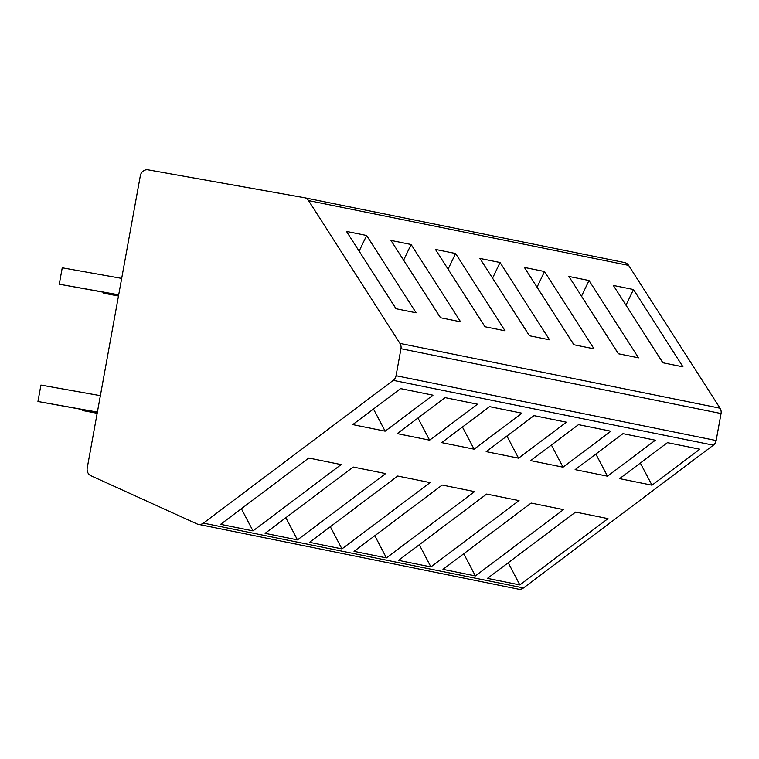 <?xml version="1.0" encoding="UTF-8"?>
<svg xmlns="http://www.w3.org/2000/svg" width="759" height="759" viewBox="0 0 759 759"><rect width="100%" height="100%" fill="white"/><g stroke="black" fill="none" stroke-linecap="round" stroke-linejoin="round"><path stroke-width="1.14" d="M304.577 197.757L624.382 262.51A7.154 6.632 101.4 0 1 624.524 262.538A7.154 6.632 101.4 0 1 628.623 265.394L720.044 408.209A7.154 6.632 101.4 0 1 721.05 413.532L716.145 440.533A7.154 6.632 101.4 0 1 713.327 445.172L523.511 587.94A7.154 6.632 101.4 0 1 518.388 589.155L198.298 524.336A7.154 6.632 -78.6 0 0 203.431 523.122L393.238 380.354A7.154 6.632 -78.6 0 0 396.056 375.724L400.961 348.713A7.154 6.632 -78.6 0 0 399.955 343.4L308.543 200.585A7.154 6.632 -78.6 0 0 304.435 197.729A7.154 6.632 -78.6 0 0 304.302 197.701L148.147 169.845A7.154 6.632 -78.6 0 0 140.339 175.718L87.219 468.037A7.154 6.632 -78.6 0 0 91.004 475.779L196.97 523.909A7.154 6.632 -78.6 0 0 198.298 524.336M385.136 431.169L432.981 395.183L400.591 388.617L352.745 424.604L385.136 431.169L373.475 409.006M252.994 530.892L220.603 524.336L308.742 458.038L341.142 464.593L252.994 530.892L241.362 508.72M429.613 440.173L477.458 404.186L445.059 397.631L397.223 433.617L429.613 440.173L417.953 418.019M297.471 539.896L265.081 533.34L353.22 467.041L385.619 473.597L297.471 539.896L285.839 517.723M474.09 449.176L521.936 413.19L489.536 406.634L441.691 442.62L474.09 449.176L462.43 427.023M341.948 548.909L309.558 542.343L397.697 476.045L430.087 482.61L341.948 548.909L330.317 526.727M518.568 458.18L566.404 422.194L534.013 415.638L486.168 451.624L518.568 458.18L506.908 436.027M386.426 557.912L354.036 551.347L442.174 485.048L474.565 491.614L386.426 557.912L374.794 535.731M563.036 467.193L610.881 431.207L578.491 424.642L530.645 460.628L563.036 467.193L551.385 445.03M430.903 566.916L398.503 560.36L486.652 494.062L519.042 500.617L430.903 566.916L419.272 544.744M607.513 476.197L655.359 440.211L622.968 433.655L575.123 469.641L607.513 476.197L595.853 454.043M475.381 575.92L442.981 569.364L531.129 503.065L563.52 509.621L475.381 575.92L463.749 553.747M651.99 485.2L699.836 449.214L667.446 442.658L619.6 478.644L651.99 485.2L640.33 463.047M519.849 584.933L487.458 578.367L575.597 512.069L607.997 518.634L519.849 584.933L508.217 562.751M416.112 312.812L395.98 308.733L346.483 231.41L366.625 235.489L416.112 312.812M460.59 321.816L440.457 317.736L390.961 240.423L411.103 244.493L460.59 321.816M505.067 330.82L484.935 326.74L435.438 249.426L455.571 253.506L505.067 330.82M549.544 339.823L529.412 335.753L479.916 258.43L500.048 262.51L549.544 339.823M594.022 348.836L573.88 344.757L524.393 267.434L544.526 271.513L594.022 348.836M638.499 357.84L618.357 353.76L568.87 276.447L589.003 280.517L638.499 357.84M682.967 366.844L662.835 362.764L613.338 285.45L633.48 289.53L682.967 366.844M359.13 251.172L366.625 235.489M359.178 251.229L396.075 308.752M403.608 260.176L411.103 244.493M403.646 260.242L440.552 317.755M448.085 269.179L455.571 253.506M448.123 269.246L485.029 326.768M492.563 278.183L500.048 262.51M492.6 278.249L529.507 335.772M537.04 287.196L544.526 271.513M537.078 287.253L573.984 344.776M581.517 296.2L589.003 280.517M581.555 296.266L618.462 353.779M625.985 305.203L633.48 289.53M626.033 305.27L662.93 362.793M118.698 294.815L59.259 284.208L62.247 267.794L121.687 278.392M118.67 294.976L59.259 284.208M97.351 412.251L37.95 401.492L40.929 385.069L100.368 395.667M97.389 412.09L37.95 401.492M118.508 295.849L103.736 293.221L103.898 292.338M118.48 296.019L103.736 293.221M97.171 413.294L82.427 410.496L82.589 409.623M97.199 413.133L82.427 410.496M720.044 408.209L399.955 343.4M400.961 348.713L721.05 413.532M716.145 440.533L396.056 375.724M713.327 445.172L393.238 380.354M523.511 587.94L203.431 523.122M628.623 265.394L308.543 200.585M624.524 262.538L304.435 197.729"/></g></svg>
